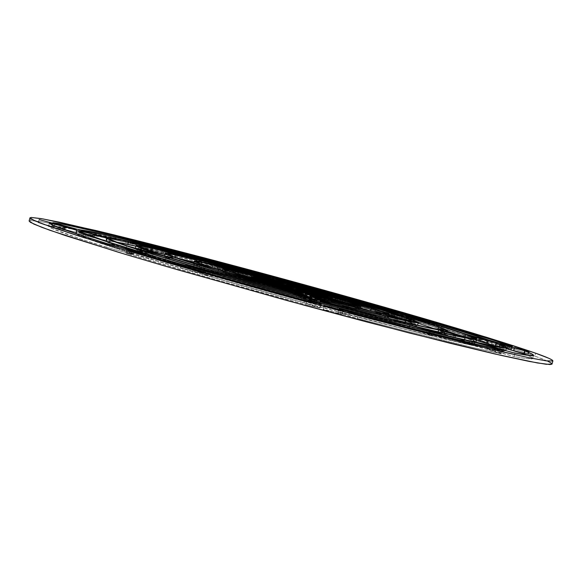 <?xml version="1.0" encoding="UTF-8"?>
<svg xmlns="http://www.w3.org/2000/svg" width="582" height="582" viewBox="0 0 582 582"><rect width="100%" height="100%" fill="white"/><g stroke="black" fill="none" stroke-linecap="round" stroke-linejoin="round"><path stroke-width="0.44" stroke-dasharray="2.91 2.18" d="M432.935 335.661L433.837 332.409L432.935 335.661L413.511 329.841L296.078 299.272L215.362 276.77L202.631 273.926L211.579 276.916L296.907 300.756L405.967 329.405L433.43 335.945L429.276 334.403L430.062 331.587L429.276 334.403L408.979 328.685L409.59 326.473L408.979 328.685C359.909 316.688 284.685 296.565 223.248 278.938L204.966 274.268L205.795 271.219L204.966 274.268L204.158 274.115L205.017 270.957L204.158 274.115L202.609 273.947L211.579 276.916L212.568 273.264L211.579 276.916C283.325 297.54 372.189 321.286 428.57 335.006L432.935 335.661M429.552 331.464L428.57 335.006L429.552 331.464M153.386 252.719L152.506 255.978L152.091 255.985L144.525 254.269L145.384 251.097L144.525 254.269L125.843 249.052L126.73 245.757L125.843 249.052C114.21 245 108.558 242.57 108.878 241.763C109.11 241.224 111.693 241.355 116.626 242.156L110.653 241.443L108.95 241.661L109.511 242.505L127.24 249.511L145.973 254.632L146.86 251.329L145.973 254.632L152.506 255.978L153.379 252.726L152.506 255.971L139.098 250.958L136.181 249.569L135.286 248.732L136.334 248.441M151.094 250.697L151.858 247.845L151.094 250.697L135.955 246.251L144.03 248.463L144.569 246.462L144.03 248.463L145.282 248.82L145.849 246.695L145.282 248.82L150.833 250.704L151.866 247.837M138.632 248.594L150.025 250.566L150.796 247.685L150.025 250.566C140.618 248.66 135.708 248.048 135.293 248.718C135.024 249.445 140.32 251.679 151.189 255.418L151.967 252.523L151.189 255.418L152.506 255.971M394.574 315.902L395.294 313.298L394.574 315.902L327.906 296.391L283.689 284.162L277.025 282.837L388.747 314.687L394.865 316.062L391.111 314.775L391.744 312.476L391.111 314.775C360.062 305.412 324.974 295.401 285.857 284.743L286.417 282.685L285.857 284.743L275.606 282.255L276.406 279.666L275.686 282.321L276.574 279.746L275.846 282.401L286.766 285.66L287.493 282.983L286.766 285.66C319.976 294.71 349.535 303.149 375.426 310.977L390.362 315.095L391.126 312.323L390.362 315.095L394.574 315.902M392.144 312.578L391.38 315.342L392.144 312.578M410.703 320.682L411.474 317.91L410.703 320.682L440.676 330.794L410.703 320.682M444.153 334.112L445.157 331.093L444.328 334.09L446.51 333.857C446.583 333.37 444.633 332.351 440.676 330.794L441.483 327.87L440.676 330.794L446.263 333.45L446.285 334.039L444.415 334.279L467.462 340.921L470.874 341.634L472.788 341.321C472.853 340.688 470.183 339.342 464.785 337.276L464.894 336.883L464.785 337.276L460.718 335.763L472.206 340.615L472.7 341.438L470.874 341.634L471.755 338.498L470.874 341.634L455.342 337.669L456.223 334.505L455.342 337.669L453.785 337.218L454.666 334.061L453.785 337.218L444.153 334.112L445.019 330.991M135.257 244.258L135.977 241.566L135.257 244.258L115.425 238.678L75.362 229.657L52.053 225.671L58.491 227.809L76.606 232.48L97.478 235.906L135.257 244.258L132.136 243.196L132.747 240.904L132.136 243.196L131.183 242.912L131.787 240.679L131.183 242.912L115.425 238.678L115.891 236.947L115.425 238.678C83.175 230.996 62.048 226.66 52.053 225.671L52.831 222.746L51.885 225.685L63.453 229.177L64.267 226.107L63.453 229.177L78.083 232.735L78.89 229.708L78.083 232.735C85.86 233.309 103.989 236.976 132.463 243.72L135.257 244.258L135.977 241.574M133.198 241.013L132.463 243.72L133.198 241.013M487.018 342.813L487.76 340.135L487.018 342.813L465.658 335.618L422.219 322.166L369.228 306.641L354.911 303.077L421.724 322.923L475.85 340.194L487.585 343.089L486.741 342.711L487.476 340.077L486.741 342.711C460.893 333.712 421.724 321.686 369.228 306.641L369.774 304.67L369.228 306.641L355.595 303.069L356.242 300.719L355.595 303.069L354.627 302.931L361 304.961L361.72 302.364L361 304.961C407.72 318.369 441.92 328.895 463.599 336.542L478.018 340.783L478.826 337.873L478.018 340.783L487.018 342.813M480.237 338.251L479.43 341.161L480.237 338.251M187.229 257.899L187.935 255.287L187.229 257.899L169.74 252.901L111.235 239.006L84.877 233.928L80.563 233.622L87.431 235.79L105.386 240.417L115.374 241.632L131.954 244.949L187.237 257.921L185.593 257.309L186.225 254.96L185.593 257.309L184.887 257.084L185.505 254.792L184.887 257.084L169.74 252.901L170.25 251.002L169.74 252.901C124.526 241.61 88.784 233.622 80.614 233.557L81.4 230.596L80.52 233.578L92.356 237.15L93.178 234.08L92.356 237.15L106.695 240.621L107.51 237.587L106.695 240.621C115.047 240.955 140.437 246.412 182.879 256.989L187.229 257.899M183.599 254.327L182.879 256.989L183.599 254.327M353.529 302.327L354.205 299.875L353.529 302.327L267.305 278.32L190.947 258.255L185.498 257.033L189.034 258.241L269.801 279.607L349.455 301.52L353.718 302.436L346.195 300.086L346.756 298.057L346.195 300.086C292.761 285.013 241.006 271.067 190.947 258.255L191.514 256.138L190.947 258.255L185.483 257.04L187.113 257.644L187.826 255.025L187.113 257.644L187.826 257.87L201.779 261.755L202.492 259.121L201.779 261.755C246.302 273.125 292.477 285.566 340.303 299.061L352.75 302.298L353.456 299.73L352.75 302.298L353.529 302.327M353.871 299.81L353.165 302.378L353.871 299.81M134.384 250.58L133.132 254.152L127.829 253.061L128.738 249.685L127.829 253.061L106.717 247.386L107.677 243.793L106.717 247.386C67.716 235.063 48.335 227.991 48.575 226.158L49.419 223.008L48.575 226.158L62.361 229.403L62.47 228.973L62.361 229.403L67.956 230.93L48.837 226.143L52.154 228.515L81.007 239.115L114.116 249.54L129.124 253.359L130.092 249.787L129.124 253.359L133.431 254.123L134.384 250.58L133.431 254.123L90.166 239.733L79.916 235.732L76.184 233.724M203.278 273.46L204.224 269.968L203.278 273.46L143.114 254.981L120.132 247.35L112.712 244.6L104.833 240.839L87.184 235.899L79.21 234.08L80.789 235.448L104.876 244.527L157.409 261.027L192.038 271.067L203.3 273.504L196.389 271.154L197.109 268.491L196.389 271.154C138.669 254.065 108.499 244.105 105.88 241.275L93.789 237.638L93.935 237.107L93.789 237.638L92.225 237.216L92.4 236.561L92.225 237.216L78.985 234.095L79.814 230.989L78.985 234.11C79.952 236.823 113.817 248.092 180.573 267.916L181.548 264.301L180.573 267.916L200.943 273.176L201.918 269.597L200.943 273.176L203.278 273.46M202.732 269.757L201.758 273.336L202.732 269.757M254.079 281.121L254.887 278.16L254.079 281.121L250.682 279.564L254.196 280.015L282.903 286.722L267.436 282.212L237.994 274.915L225.205 272.616L232.203 275.555L254.138 281.186L253.337 280.815L254.094 278.036L253.337 280.815L250.667 279.593C251.802 279.309 260.249 281.208 276.006 285.275L283.187 286.897L283.849 284.045L283.092 286.824L283.645 284.023L282.903 286.722L267.436 282.212L268.004 280.131L267.436 282.212C241.334 275.446 227.227 272.274 225.125 272.689L229.155 274.566L247.75 279.811L248.587 276.734L247.75 279.811L254.079 281.121M249.882 277.061L249.045 280.131L249.882 277.061M347.694 307.114L348.502 304.182L347.694 307.114L334.323 303.084L296.791 293.546L244.789 279.331L286.73 291.742L337.138 304.895L347.912 307.26L339.721 304.604L340.346 302.334L339.721 304.604L338.237 304.182L338.84 301.971L338.237 304.182L324.029 300.436L324.589 298.406L324.029 300.436C311.676 297.671 283.048 289.989 265.879 284.816L250.842 280.706L251.504 278.276L250.842 280.706L249.547 280.386L250.224 277.898L249.547 280.386L244.338 279.316L248.805 280.873L249.663 277.73L248.805 280.873C277.09 289.436 326.153 302.596 345.824 306.918L347.694 307.114M346.683 303.819L345.824 306.918L346.683 303.819M355.02 306.11L355.762 303.411L355.02 306.11L279.207 284.482L234.932 272.98L213.303 268.149L229.825 272.82L282.226 286.038L350.248 305.172L355.238 306.241L351.106 304.83L351.754 302.495L351.106 304.83C310.73 292.651 245.4 275.06 214.256 268.026L212.095 267.655L218.592 269.75L219.378 266.84L218.592 269.75L219.916 270.128L220.709 267.218L219.916 270.128L234.451 273.955L235.244 271.059L234.451 273.955C256.764 278.945 305.906 292.171 335.479 301.112L350.248 305.172L351.033 302.313L350.248 305.172L355.02 306.11M352.132 302.589L351.346 305.441L352.132 302.589M225.241 271.976L226.027 269.088L225.241 271.976L209.898 267.444L198.287 264.89L196.461 265.079L199.284 266.556L212.437 271.147L255.054 283.958L296.194 295.343L301.505 296.449L296.973 294.776L230.407 275.257L222.186 272.027L225.241 271.976L218.694 269.677L200.841 265.254L201.212 263.893L200.841 265.254L196.44 264.977C194.468 266.01 236.227 279.025 288.199 293.248L301.534 296.427L302.247 293.219L301.403 296.318L301.985 293.183L301.163 296.202L288.81 292.426L289.45 290.076L288.81 292.426C251.409 282.19 220.782 272.674 222.113 271.874L225.241 271.976M225.62 269.044L224.812 271.998L225.62 269.044M328.081 300.567L328.808 297.926L328.081 300.567L307.449 294.71L295.591 292.55L312.934 297.613L328.277 300.938L308.824 295.052L309.289 293.35L308.824 295.052L303.018 293.837L303.84 290.847L303.055 293.881L295.22 292.324L296.165 289.378L295.591 292.55L296.427 289.501L295.591 292.55L315.655 298.297L316.499 295.227L315.655 298.297L328.081 300.567M328.874 297.926L328.139 300.596L328.874 297.926M311.217 295.27L311.988 292.455L311.217 295.27L286.14 288.054L264.774 282.779L279.127 287.064L311.355 295.372L303.542 292.87L304.168 290.6L303.542 292.87L269.779 283.79L270.426 281.419L269.779 283.79L264.723 282.728L271.845 285.027L272.652 282.059L271.845 285.027L284.533 288.476L285.34 285.515L284.533 288.476L305.601 294.128L306.408 291.175L305.601 294.128L311.217 295.27M307.783 291.517L306.976 294.47L307.783 291.517M285.638 287.406L298.297 290.513L298.886 288.352L298.297 290.513C328.335 298.879 347.476 304.699 355.726 307.973L356.802 308.853L340.739 304.793L341.554 301.847L340.739 304.793L339.262 304.364L340.099 301.331L339.262 304.364L331.274 301.789L332.133 298.821L331.485 301.702L330.889 301.294L331.704 298.319L330.889 301.294L331.609 301.978L340.739 304.793L356.802 308.853L357.632 305.848L356.802 308.853L355.726 307.973L356.373 305.637L355.726 307.973L342.398 303.375L317.998 296.078L293.226 289.145L286.228 287.457L287.021 287.995L295.896 290.622L296.682 287.741L295.896 290.622L330.889 301.294C326.284 299.41 314.622 295.852 295.896 290.622L285.929 287.588L286.715 284.729L285.733 287.486L286.417 284.562M437.824 330.03L437.97 329.514L437.824 330.03L435.14 329.005L437.824 330.03C441.636 331.529 443.506 332.518 443.433 332.991C444.342 335.297 399.849 325.374 331.434 307.289L387.539 321.642L426.148 330.598L442.757 333.246L443.44 332.955L442.807 332.307L437.824 330.03M332.38 303.833L331.434 307.289L332.38 303.833M391.053 315.808L391.832 313L391.053 315.808L413.533 323.505L388.783 315.007L392.268 315.684L392.915 313.342L392.268 315.684L388.725 314.957L391.053 315.808M416.959 325.112L416.567 325.876L411.503 325.28L387.838 320.26L323.934 304.168C380.424 319.111 418.131 327.579 417.44 325.658L413.533 323.505L414.348 320.566L413.533 323.505L414.631 323.956M413.62 320.631L414.326 318.07L413.62 320.631L333.377 297.184L282.466 283.107L273.984 281.273L406.243 319.001L413.948 320.806L410.252 319.533L410.877 317.263L410.252 319.533C372.349 308.111 329.754 295.969 282.466 283.107L272.587 280.706L273.373 278.167L272.66 280.764L273.525 278.247L272.82 280.844L283.638 284.067L284.351 281.448L283.638 284.067C325.091 295.343 362.142 305.914 394.771 315.771L409.641 319.874L410.397 317.146L409.641 319.874L413.62 320.631M411.387 317.394L410.63 320.115L411.387 317.394M463.956 340.485L464.778 337.516L463.956 340.485L441.803 334.083L397.295 324.189L323.025 305.288L319.416 304.561L320.34 305.201L331.231 308.533L380.533 321.41L432.688 334.163L464.509 340.776L454.593 337.567L455.131 335.61L454.593 337.567L453.029 337.116L453.538 335.276L453.029 337.116L437.737 333.151L438.108 331.82L437.737 333.151C419.673 329.885 383.64 321.155 329.638 306.954L319.292 304.728L320.253 301.214L319.576 304.881L320.544 301.36L319.576 304.881L337.065 310.126L338.04 306.568L337.065 310.126C398.852 326.473 446.831 337.916 463.89 340.732L464.509 340.776L463.956 340.485M464.785 337.516L463.89 340.732L464.785 337.516M383.298 315.379L383.771 313.647L383.298 315.379L371.367 311.144L383.298 315.379L385.597 316.732C383.778 317.634 362.419 312.781 321.504 302.182L374.386 315.131L384.804 316.892L385.495 316.528L383.298 315.379M322.399 298.93L321.504 302.182L322.399 298.93M349.869 305.608L350.67 302.705L349.869 305.608L358.636 308.751L348.174 304.953L352.132 305.754L352.779 303.397L352.132 305.754L348.174 304.946L349.869 305.608M304.211 296.944L312.985 298.915L313.64 296.522L312.985 298.915C342.813 306.656 358.483 310.213 359.989 309.595L358.636 308.751L359.458 305.79L358.636 308.751L359.974 309.515L359.196 309.704L344.093 306.707L306.117 297.227L304.211 296.936L305.31 297.467L313.167 299.897L321.504 302.182L304.597 297.176L305.477 293.954L304.35 297.053L305.092 293.728M276.406 283.376L268.069 281.426L268.826 278.669L268.069 281.426C227.526 270.652 193.624 262.678 193.406 264.17C193.275 264.643 196.636 266.047 203.474 268.397L204.755 268.906L203.416 268.775L197.654 267.414L198.484 264.352L197.654 267.414L179.241 262.264L180.1 259.085L179.241 262.264C171.261 259.499 167.369 257.833 167.543 257.266C167.842 256.742 171.617 257.208 178.87 258.663L168.976 257.062L167.623 257.171L167.929 257.739L169.944 258.772L182.493 263.29L199.008 267.749L199.873 264.57L199.008 267.749L204.769 268.942L205.592 265.807L204.755 268.906L195.748 265.545L193.413 264.148L203.933 265.596L276.319 283.31L238.584 272.965L194.002 261.973L262.824 279.309L263.391 277.228L262.824 279.309L276.152 283.223L276.857 280.64L276.319 283.31L277.047 280.662L276.406 283.376L277.148 280.648M404.948 323.548L405.763 320.595L404.948 323.548L384.011 317.488L355.173 310.868L314.207 300.421L309.318 299.606L320.602 303.113L373.549 316.681L404.279 323.643L396.298 320.842L396.888 318.71L396.298 320.842L394.792 320.406L395.36 318.369L394.792 320.406L379.697 316.47L380.162 314.797L379.697 316.47C367.358 313.974 346.93 308.984 318.427 301.498L309.064 299.475L309.973 296.158L309.318 299.606L310.228 296.289L309.318 299.606L326.226 304.641L327.142 301.287L326.226 304.641C363.219 314.331 389.234 320.667 404.279 323.643L404.948 323.548M405.159 320.486L404.279 323.643L405.159 320.486M175.277 257.637L176.055 254.77L175.277 257.637L165.019 254.501L167.943 255.323L168.445 253.454L167.943 255.323L169.209 255.687L169.762 253.65L169.209 255.687L175.095 257.666L176.062 254.763M167.769 256.429L174.389 257.55L175.167 254.647L174.389 257.55C168.045 256.32 164.75 255.956 164.488 256.458C161.17 257.717 222.644 276.785 296.536 296.82L247.03 283.034L193.711 267.196L170.715 259.514L164.801 256.88L164.633 256.327L166.241 256.262M511.018 349.076L511.76 346.428L511.018 349.076L449.209 329.354L419.258 320.435L406.512 317.299L500.28 346.559L511.673 349.375L510.647 348.938L511.374 346.348L510.647 348.938C489.462 341.656 460.289 332.526 423.129 321.548L423.652 319.649L423.129 321.548L408.448 317.583L409.073 315.32L408.448 317.583L406.287 317.168L410.805 318.667L411.532 316.062L410.805 318.667C444.139 328.532 469.863 336.614 487.978 342.914L502.39 347.134L503.197 344.253L502.39 347.134L511.018 349.076M504.594 344.631L503.786 347.512L504.594 344.631M407.415 317.045L408.084 314.615L407.415 317.045L343.169 298.551L271.961 279.149L401.304 315.713L407.713 317.197L402.257 315.429L402.831 313.356L402.257 315.429L281.455 281.492L281.994 279.527L281.455 281.492L271.925 279.164L272.674 276.734L272.143 279.295L282.423 282.343L283.114 279.833L282.423 282.343L405.567 316.783L406.272 314.215L405.567 316.783L407.415 317.045M406.942 314.367L406.236 316.935L406.942 314.367M500.644 353.412L501.524 350.269L500.644 353.412L479.524 347.17L421.412 333.428L343.831 313.553L338.426 312.745L351.113 316.746L401.427 329.892L473.653 347.694L501.386 353.791L493.645 351.157L494.336 348.683L493.645 351.157L473.857 345.781L474.345 344.049L473.857 345.781C445.543 339.604 403.828 329.274 348.705 314.797L338.084 312.578L339.117 308.838L338.084 312.578L338.426 312.745L339.452 308.998L338.426 312.745L357.341 318.441L358.381 314.658L357.341 318.441C420.902 335.123 468.299 346.814 499.523 353.529L501.32 353.82L500.644 353.412M500.498 350.058L499.523 353.529L500.498 350.058M278.771 283.885L289.494 286.49L290.069 284.394L289.494 286.49C342.754 301.003 396.277 316.87 410.659 322.734L414.26 324.523L414.231 324.938L412.922 325.003L397.193 320.988L398.023 317.983L397.193 320.988L395.687 320.551L396.546 317.459L395.687 320.551L386.921 317.721L387.918 314.767L387.11 317.707L388.623 317.576L386.186 316.157L387.001 313.203L386.186 316.157L388.594 317.452L387.132 317.859L402.417 322.443L412.922 325.003L413.773 321.926L412.922 325.003L414.399 324.8L410.659 322.734L411.045 321.359L410.659 322.734L393.236 316.659L347.476 302.793L289.494 286.49L279.251 283.921L281.295 284.824L289.945 287.312L290.702 284.569L289.945 287.312L350.488 304.532L386.186 316.157C375.928 311.814 333.137 299.083 289.945 287.312L279.025 284.038L279.767 281.317L278.858 283.951L279.513 281.164M513.942 350.488L514.757 347.585L513.942 350.488L528.311 354.438L513.528 350.291L528.318 354.431L513.942 350.488M528.645 351.47L527.867 354.227L528.645 351.47M258.233 275.148L258.903 272.682L258.233 275.148L270.499 278.472L258.233 275.148M271.117 276.021L270.455 278.443L271.117 276.021M44.683 224.652L54.141 226.929L54.97 223.844L54.141 226.929L38.339 222.688L39.154 219.625L38.354 222.739L44.043 224.477M323.214 309.529L324.261 305.71L323.214 309.529L334.301 312.912L342.027 314.564C340.463 313.662 322.741 308.86 323.083 309.428L323.214 309.529C324.545 310.373 342.594 315.277 342.187 314.687L332.839 311.705L323.214 309.529M343.038 310.883L342.027 314.564L343.038 310.883M552.005 364.07C551.962 362.877 546.229 360.222 534.814 356.089L535.622 353.201L534.814 356.089C485.519 338.484 369.723 304.895 262.991 276.094C216.322 263.544 172.745 252.232 132.274 242.148L64.886 226.347L42.399 221.902L30.417 220.556L29.107 221.022L30.417 220.556L31.239 217.457L30.417 220.556L40.274 221.553L58.411 224.979L113.257 237.5L184.138 255.272L262.991 276.094L363.495 303.862L455.677 330.714L514.052 348.96L534.814 356.089L547.982 361.32M319.634 307.638L309.318 304.313L221.989 280.051L146.788 258.059L128.477 253.425L126.33 253.301L130.805 254.8L211.484 278.451L309.144 305.557L320.122 307.98L303.891 302.8L304.59 300.239L303.891 302.8C245.568 286.941 194.759 272.478 151.451 259.419L131.663 254.138L132.42 251.337L131.663 254.138L130.368 253.839L131.146 250.951L130.368 253.839L125.974 253.075L130.805 254.8L131.787 251.148L130.805 254.8C176.746 268.746 241.763 287.312 306.03 304.728L307.078 300.916L306.03 304.728L320.136 307.965L320.915 304.233L319.634 307.638M257.804 276.465L193.617 259.776L139.753 246.935L156.936 251.897L206.05 263.704L265.472 279.142L269.612 279.884L257.804 276.465C210.931 263.952 172.243 254.218 141.753 247.27L142.415 244.811L141.753 247.27L139.753 246.928L145.456 248.769L146.213 245.939L145.456 248.769L146.7 249.125L147.464 246.295L146.7 249.125L161.723 253.061L162.48 250.245L161.723 253.061C187.469 258.881 220.847 267.262 261.856 278.203L270.303 280.211L270.928 277.614L270.23 280.153L270.754 277.592L270.077 280.073L257.804 276.465L258.357 274.442L257.804 276.465M217.559 272.951L193.522 266.811L215.995 273.838L301.01 297.817L306.03 298.726L299.272 296.464L200.754 268.317L201.416 265.872L200.754 268.317L199.4 267.982L200.084 265.465L199.4 267.982L193.5 266.774L196.512 267.887L197.393 264.635L196.512 267.887C221.538 275.693 253.73 284.984 293.088 295.751L294.005 292.39L293.088 295.751L306.183 298.842L306.903 295.54L306.03 298.726L306.627 295.503L305.783 298.595L292.448 294.536L293.102 292.142L292.448 294.536C262.278 286.271 237.31 279.084 217.559 272.951L218.112 270.899L217.559 272.951M408.186 319.765L411.554 320.464L412.194 318.136L411.554 320.464L412.543 320.704L413.169 318.441L412.543 320.704L428.723 325.207L429.181 323.563L428.723 325.207L447.267 331.151L425.158 324.138L408.208 319.758L408.95 317.015M165.353 260.081L147.653 255.185L140.728 253.577L139.505 253.446L140.553 253.927L190.809 269.35L255.76 287.995L311.174 303.113L316.099 303.942L308.496 301.396L224.135 277.781L147.653 255.185L148.315 252.741L147.653 255.185L146.206 254.829L146.89 252.297L146.206 254.829L139.505 253.446L141.899 254.378L142.808 251.009L141.899 254.378C175.684 265.283 239.246 283.747 303.091 301.032L304.066 297.453L303.091 301.032L316.273 304.088L317.015 300.581L316.099 303.942L316.71 300.545L315.815 303.797L300.981 299.279L301.658 296.798L300.981 299.279C247.808 284.874 194.701 269.481 165.353 260.081L165.877 258.139L165.353 260.081M134.056 243.654L259.79 276.014L188.081 256.749L133.678 243.08L130.033 242.316L134.056 243.654L148.796 247.641L149.516 244.978L148.796 247.641C179.554 255.149 213.856 263.959 251.7 274.064L259.827 276.006L260.43 273.518L259.768 275.955L260.285 273.496L259.63 275.883L247.888 272.441L248.419 270.485L247.888 272.441C206.224 261.311 168.154 251.526 133.678 243.08L134.282 240.846L133.678 243.08L130.026 242.323L133.103 243.371L133.824 240.708L133.103 243.371L134.056 243.654L134.74 241.101L134.056 243.654M475.894 342.1L475.894 342.201C475.974 341.707 474.308 340.754 470.889 339.335L476.382 340.448L470.7 339.139L473.071 340.288M496.65 346.465C500.644 348.116 502.601 349.229 502.506 349.811C502.426 351.426 485.672 348.378 452.25 340.666L453.218 337.189L452.25 340.666L431.749 334.992L432.666 331.711L431.749 334.992L430.513 334.599L431.429 331.296L430.513 334.599L426.431 333.086L429.829 333.697L430.615 330.86L429.829 333.697C459.067 340.499 474.381 343.387 475.77 342.354L471.18 342.267L464.88 341.27L426.773 333.304L452.25 340.666L491.484 349.025L501.771 350.146L502.412 349.491L495.558 346.021M254.014 280.684L275.293 287.457L291.742 291.735L274.806 285.995L254.014 280.684L275.293 287.457L276.137 284.372L275.293 287.457L292.681 291.829L293.372 288.796L292.571 291.742L293.102 288.759L292.317 291.611L285.711 289.494L286.351 287.159L285.711 289.494L272.303 285.267L272.812 283.412L272.303 285.267L270.674 284.794L271.183 282.932L270.674 284.794L254.014 280.684L254.836 277.672L254.014 280.684M165.346 254.028L163.367 253.708L165.703 254.545L180.791 258.743L220.44 268.258L270.019 281.091L273.205 281.695L268.666 280.197L195.712 261.231L165.346 254.028L163.36 253.694L169.318 255.614L170.09 252.755L169.318 255.614L170.584 255.978L171.355 253.119L170.584 255.978L185.52 259.892L186.291 257.055L185.52 259.892C205.657 264.432 232.102 271.052 264.846 279.76L273.278 281.753L273.911 279.098L273.205 281.695L273.736 279.076L273.045 281.608L260.3 277.861L260.86 275.817L260.3 277.861C221.626 267.567 189.979 259.623 165.346 254.028L166.016 251.555L165.346 254.028M409.779 320.529L392.268 315.684L393.287 315.931L393.919 313.654L393.287 315.931L409.779 320.529L410.194 319.023L409.779 320.529L418.123 323.192L409.779 320.529M313.865 301.898L323.934 304.168L324.611 301.702L323.934 304.168L314.033 302.029L331.434 307.289L314.302 302.167L315.233 298.748L314.033 302.029L314.797 298.493M360.447 307.922L352.132 305.754L353.223 306.03L353.856 303.753L353.223 306.03L360.447 307.922M311.086 301.389L297.999 298.333L298.952 294.863L297.999 298.333C207.832 273.889 134.122 250.958 138.378 249.532C138.632 249.001 141.688 249.271 147.544 250.333L141.15 249.358L138.778 249.314L138.538 249.86L151.524 255.258L185.389 266.134L218.148 275.897L308.016 300.879L311.064 301.411L309.006 300.494L296.536 296.82L297.206 294.39L296.536 296.82L310.657 301.127L311.523 297.955L310.919 301.258L311.821 297.984L311.086 301.389L312.025 297.969M505.663 350.713C505.751 350.109 503.67 348.938 499.421 347.192L506.238 348.662L499.101 347.032L504.9 349.826L505.671 350.691M527.576 355.326C531.082 356.846 532.785 357.901 532.683 358.483C532.559 359.487 526.346 358.825 514.052 356.504L514.997 353.114L514.052 356.504L495.195 351.477L496.111 348.203L495.195 351.477L493.652 351.011L494.598 347.621L493.652 351.011L486.123 348.458L487.258 348.582L488.102 345.57L487.258 348.582C499.16 350.895 505.285 351.623 505.642 350.764L499.276 350.67L486.29 348.582L514.052 356.504L526.797 358.614L532.348 358.759L531.25 357.122L524.193 353.921M54.141 226.929L38.31 222.695L54.141 226.929M499.421 347.192L500.244 344.238L499.421 347.192M492.758 348.327L492.096 350.691L492.758 348.327M349.426 312.185L348.705 314.797L349.426 312.185M272.82 276.806L272.143 279.295L272.82 276.806M392.61 310.541L391.897 313.116L392.61 310.541M408.418 315.117L407.778 317.43L408.418 315.117M488.778 340.055L487.978 342.914L488.778 340.055M319.089 299.075L318.427 301.498L319.089 299.075M203.474 268.397L204.238 265.596L203.474 268.397M330.329 304.444L329.638 306.954L330.329 304.444M283.027 281.084L282.466 283.107L283.027 281.084M395.527 313.043L394.771 315.771L395.527 313.043M265.574 277.068L264.846 279.76L265.574 277.068M279.913 285.435L279.36 287.479L279.913 285.435M274.282 282.525L273.475 285.493L274.282 282.525M295.525 288.257L294.718 291.218L295.525 288.257M307.929 292.972L307.449 294.71L307.929 292.972M299.839 290.651L299.17 293.11L299.839 290.651M289.094 289.974L288.199 293.248L289.094 289.974M214.94 265.523L214.256 268.026L214.94 265.523M336.265 298.26L335.479 301.112L336.265 298.26M266.476 282.634L265.879 284.816L266.476 282.634M229.985 271.503L229.155 274.566L229.985 271.503M276.799 282.386L276.006 285.275L276.799 282.386M76.184 233.731C78.723 236.008 96.634 242.374 129.924 252.821L130.703 249.925L129.924 252.821L133.431 254.123M188.532 255.243L187.826 257.87L188.532 255.243M341.008 296.485L340.303 299.061L341.008 296.485M94.742 234.502L93.92 237.565L94.742 234.502M355.842 300.581L355.18 302.989L355.842 300.581M464.4 333.661L463.599 336.542L464.4 333.661M470.889 339.335L471.711 336.389L470.889 339.335M252.384 271.547L251.7 274.064L252.384 271.547M65.839 226.529L65.017 229.599L65.839 226.529M376.19 308.213L375.426 310.977L376.19 308.213M262.577 275.57L261.856 278.203L262.577 275.57M152.055 257.179L151.451 259.419L152.055 257.179M428.796 331.274L428.039 334.01L428.796 331.274M223.91 276.494L223.248 278.938L223.91 276.494M434.405 332.438L433.43 335.945M395.629 313.32L394.865 316.062M473.639 338.258L472.788 341.321M488.393 340.208L487.585 343.089M187.95 255.28L187.237 257.921M354.423 299.883L353.718 302.436M204.267 269.946L203.3 273.504M254.974 278.138L254.138 281.186M348.756 304.182L347.912 307.26M356.017 303.411L355.238 306.241M226.078 269.073L225.278 272.02M312.156 292.448L311.355 295.372M357.806 305.768L356.984 308.758M444.284 329.943L443.433 332.991M414.704 318.092L413.948 320.806M465.404 337.56L464.509 340.776M386.426 313.727L385.597 316.732M205.628 265.792L204.769 268.942M406.178 320.617L405.312 323.759M512.473 346.523L511.673 349.375M408.426 314.644L407.713 317.197M502.346 350.349L501.386 353.791M415.235 321.781L414.399 324.8M514.335 347.403L513.528 350.291M258.874 272.66L258.197 275.119M54.992 223.83L54.17 226.922M324.13 305.608L323.083 309.428M343.235 310.868L342.187 314.687M39.132 219.603L38.31 222.695M271.168 276.014L270.499 278.472M529.133 351.535L528.318 354.431M388.623 317.576L389.263 315.262M386.921 317.721L387.765 314.658M499.087 347.01L499.909 344.064M486.123 348.458L487.061 345.104M532.683 358.483L533.556 355.369M337.851 312.389L338.87 308.664M271.925 279.164L272.602 276.683M406.287 317.168L407 314.586M164.597 256.051L164.488 256.458M138.378 249.532L139.2 246.492M308.911 299.352L309.813 296.049M193.726 262.991L193.406 264.17M167.543 257.266L168.365 254.239M348.174 304.946L348.967 302.058M359.989 309.595L360.28 308.54M319.103 304.582L320.071 301.076M272.587 280.706L273.293 278.116M388.725 314.957L389.496 312.163M417.44 325.658L417.556 325.251M163.36 253.694L164.124 250.864M273.278 281.753L274.006 279.091M331.485 301.702L332.257 298.886M331.274 301.789L332.104 298.784M292.681 291.829L293.517 288.781M253.898 280.589L254.72 277.592M264.723 282.728L265.523 279.789M302.989 293.794L303.804 290.811M303.629 291.771L303.055 293.881M295.22 292.324L296.049 289.29M328.488 300.872L329.31 297.889M301.534 296.427L302.422 293.197M222.397 270.819L222.113 271.874M196.44 264.977L197.254 261.973M212.095 267.655L212.874 264.774M244.338 279.316L245.182 276.203M251.264 277.396L250.667 279.593M283.187 286.897L283.972 284.038M225.125 272.689L225.94 269.692M78.985 234.095L79.814 230.981M48.575 226.158L49.419 223.008M185.483 257.04L186.189 254.436M80.52 233.578L81.335 230.537M354.627 302.931L355.34 300.356M470.576 339.153L471.391 336.214M426.431 333.086L427.384 329.659M502.506 349.811L503.379 346.712M259.827 276.006L260.503 273.511M130.026 242.323L130.739 239.675M51.885 225.685L52.693 222.651M139.505 253.446L140.407 250.1M316.273 304.088L317.241 300.559M446.51 333.857L447.085 331.784M275.606 282.255L276.326 279.607M193.5 266.774L194.373 263.544M306.183 298.842L307.092 295.518M108.878 241.763L109.7 238.693M135.395 248.325L135.293 248.718M139.753 246.928L140.502 244.12M270.303 280.211L271.016 277.607M125.974 253.075L126.949 249.452M320.136 307.965L321.169 304.204M202.609 273.947L203.591 270.339"/><path stroke-width="0.87" d="M433.91 332.162L429.552 331.464L433.808 332.409L432.484 331.645L414.471 326.386L321.795 302.364L218.992 273.926L204.078 270.339L212.568 273.264L297.919 297.06L382.01 319.423L429.552 331.464C373.208 317.605 284.343 293.808 212.568 273.264L205.133 270.521L224.215 275.381L223.91 276.494L224.215 275.381C285.675 292.942 360.898 313.101 409.939 325.222L428.999 330.532L428.796 331.274L428.999 330.532L433.91 332.162M136.115 245.662C135.861 246.332 141.179 248.499 152.062 252.173L146.86 251.329L153.037 252.523L139.949 247.808L136.108 245.677L140.015 245.706L150.796 247.685C141.411 245.735 136.515 245.058 136.115 245.662L135.395 248.325M151.858 247.845L129.888 241.697L111.46 238.431L109.772 238.591L110.347 239.384L118.757 242.956L129.99 246.775L146.86 251.329L126.73 245.757C115.076 241.777 109.401 239.42 109.7 238.685C110.26 237.951 116.575 238.86 128.629 241.414L151.858 247.845M395.331 313.16L342.245 297.598L282.343 280.99L276.37 279.593L280.211 280.924L376.19 308.213C350.277 300.443 320.711 292.033 287.493 282.983L276.326 279.607L286.57 282.117C325.694 292.782 360.796 302.756 391.868 312.047L395.331 313.16M411.474 317.91L441.483 327.87L447.1 330.43L447.136 330.969L445.019 331.005L448.562 332.257L471.755 338.498L473.559 338.353L473.05 337.589L465.6 334.359C471.013 336.374 473.69 337.669 473.639 338.251L471.755 338.498L456.223 334.505L445.157 331.093L447.354 330.809C447.413 330.365 445.456 329.383 441.483 327.87L411.474 317.91M464.894 336.883L465.6 334.359L458.98 331.987L427.843 321.977L408.964 317.008L429.487 322.472L465.6 334.359L464.894 336.883M135.977 241.566L116.145 236.001L62.019 224.005L53.078 222.848L74.46 228.755L98.242 233.055L133.198 241.013C104.738 234.182 86.631 230.414 78.89 229.708L52.86 222.637C62.82 223.772 83.917 228.224 116.145 236.001L135.977 241.574M496.148 342.987L495.558 346.021L496.148 342.987L474.235 336.782L471.405 336.236L476.753 339.037L472.067 339.088L427.399 329.674L451.152 336.687L492.401 345.744L502.652 347.003L503.27 346.414L496.148 342.987L495.326 345.926L476.382 340.448L478.906 341.117L479.721 338.2L478.906 341.117L480.325 341.496L481.132 338.586L496.148 342.987M487.818 339.939L480.237 338.251L488.313 340.143L477.917 336.578L438.748 324.276L363.765 302.378L357.21 301.025L422.474 320.209L466.691 334.403L480.237 338.251L464.4 333.661C442.684 326.153 408.455 315.72 361.72 302.364L356.3 300.501L369.934 304.088C422.445 319.082 461.65 330.998 487.541 339.844L487.818 339.939M187.942 255.258L153.954 246.164L101.181 233.855L81.378 230.581L101.457 236.248L132.711 242.127L183.599 254.327C141.179 243.662 115.818 238.082 107.51 237.587L93.178 234.08L81.422 230.516C89.548 230.763 125.254 238.896 170.446 250.282L187.942 255.258M354.234 299.774L267.989 275.803L189.892 255.229L186.866 254.712L196.767 257.608L270.499 277.039L341.008 296.485C293.175 283.019 247.001 270.565 202.492 259.121L187.826 255.025L191.645 255.673C241.69 268.557 293.444 282.517 346.894 297.555L354.234 299.774M76.184 233.724L76.722 230.29C77.893 232.131 95.943 238.467 130.87 249.307L130.703 249.925L130.87 249.307L134.384 250.58L130.092 249.787L134.093 250.602L132.376 249.78L91.054 236.401L80.782 232.494L75.718 229.875L53.515 223.815L49.419 223.008L53.02 225.249L81.938 235.63L109.802 244.44L130.092 249.787L107.677 243.793C68.64 231.614 49.215 224.681 49.419 223.008L63.191 226.289L76.722 230.29L75.886 233.418L67.956 230.93L76.184 233.731M204.238 269.903L131.176 247.474L113.57 241.377L104.52 237.383L85.714 232.233L80.047 230.967L81.647 232.254L105.786 241.137L158.369 257.462L187.113 265.879L202.732 269.757L181.548 264.301C114.749 244.607 80.84 233.498 79.814 230.989L93.047 234.139L106.71 238.169L105.909 241.174L106.71 238.169C109.38 240.832 139.585 250.646 197.342 267.633L204.238 269.903M251.482 276.596L254.974 278.138L252.224 277.629L254.909 278.08L251.497 276.574L255.003 277.068L283.747 284.038L270.71 280.044L227.94 269.757L226.02 269.626L226.682 270.201L229.985 271.503L249.882 277.061L229.985 271.503L225.94 269.684C228.02 269.35 242.112 272.587 268.215 279.382L283.681 283.87L276.799 282.386C261.042 278.298 252.603 276.363 251.482 276.596L251.264 277.396M348.538 304.044L331.223 298.973L305.623 292.564L245.633 276.224L287.603 288.563L346.683 303.819C327.026 299.41 277.963 286.228 249.663 277.73L245.182 276.203L250.384 277.301L266.716 281.732L266.476 282.634L266.716 281.732C283.9 286.868 312.527 294.565 324.872 297.38L348.538 304.044M355.798 303.287L299.046 286.933L243.8 272.223L213.812 264.897L222.622 267.764L282.99 283.223L336.265 298.26C306.67 289.385 257.528 276.137 235.244 271.059L219.378 266.84L212.874 264.774L215.034 265.166L214.94 265.523L215.034 265.166C246.15 272.318 311.472 289.938 351.877 302.022L355.798 303.287M222.928 268.869C221.626 269.575 252.275 278.996 289.683 289.232L289.45 290.076L289.683 289.232L302.422 293.197L289.094 289.974C237.114 275.752 195.319 262.868 197.254 261.965L201.641 262.315L201.212 263.893L201.641 262.315L218.097 266.571L217.37 269.27L218.097 266.571L219.436 266.949L218.694 269.677L219.436 266.949L226.078 269.073L221.982 267.691L204.158 262.868L197.618 261.835L197.276 262.06L198.106 262.606L200.121 263.479L213.296 267.982L266.665 283.74L294.63 291.451L301.52 292.761L235.368 273.496L223.794 269.459L223.059 268.797L225.62 269.044L222.928 268.869L222.397 270.819M303.869 290.891L309.639 292.091L309.289 293.35L309.639 292.091L328.954 297.62L304.793 290.935L296.165 289.378L307.405 292.833L329.31 297.882L316.499 295.227L296.427 289.501L299.992 290.091L299.839 290.651L299.992 290.091L303.869 290.891L303.629 291.771M312.017 292.346L270.572 280.88L266.287 280.124L279.935 284.096L307.783 291.517L265.523 279.789L312.017 292.346M356.54 305.004L357.632 305.848L356.54 305.004L349.113 302.371L318.776 293.241L289.69 285.224L286.468 284.547L287.806 285.129L296.682 287.741C315.415 292.957 327.084 296.485 331.704 298.319L336.629 300.319L357.632 305.848L340.099 301.331L323.868 295.641L286.715 284.729L299.068 287.69L298.886 288.352L299.068 287.69C329.114 296.049 348.269 301.818 356.54 305.004L356.373 305.637L356.54 305.004M438.639 327.099C442.458 328.561 444.342 329.514 444.284 329.943C445.237 332.082 400.787 321.977 332.38 303.833L388.47 318.274L427.043 327.36L443.615 330.161L444.284 329.914L443.644 329.303L438.639 327.099L410.55 317.75L391.671 312.57L389.955 312.374L414.348 320.566L417.985 322.253L417.418 322.814L412.376 322.152L370.61 312.599L317.001 298.842L314.797 298.486L317.277 299.49L332.38 303.833L315.233 298.748L324.858 300.799L324.611 301.702L324.858 300.799C381.341 315.793 419.011 324.407 418.276 322.632L410.441 319.111L389.496 312.156L393.032 312.905L410.55 317.75L410.194 319.023L410.55 317.75L438.639 327.099L437.97 329.514L438.639 327.099M414.369 317.925L350.604 299.264L277.294 278.989L273.373 278.167L278.727 279.877L343.249 297.809L395.527 313.043C362.87 303.258 325.811 292.724 284.351 281.448L273.293 278.116L283.172 280.539L283.027 281.084L283.172 280.539C330.46 293.408 373.069 305.506 410.994 316.848L414.369 317.925M464.843 337.284L442.684 330.911L398.226 320.835L320.071 301.069L335.137 305.79L400.918 322.814L433.626 330.78L464.785 337.516C447.769 334.548 399.827 322.966 338.04 306.568L320.544 301.36L330.591 303.491L330.329 304.444L330.591 303.491C384.586 317.736 420.597 326.56 438.624 329.965L464.843 337.284M384.113 312.425L386.433 313.72C384.644 314.506 363.299 309.573 322.399 298.93L375.252 312.003L385.648 313.851L386.324 313.531L384.113 312.425L369.803 307.529L351.528 302.553L349.193 302.189L360.796 306.518L357.101 306.241L306.998 294.034L305.099 293.721L307.478 294.674L322.399 298.93L305.477 293.954L313.858 295.736L313.64 296.522L313.858 295.736C343.678 303.506 359.334 307.129 360.818 306.598L348.967 302.058L371.367 308.016L370.574 310.883L360.447 307.922L370.574 310.883L371.367 308.016L384.113 312.425L383.771 313.647L384.113 312.425M194.228 261.151C194.104 261.587 197.473 262.955 204.326 265.261L199.873 264.57L205.606 265.756L194.228 261.136L204.719 262.7L277.134 280.662L265.821 277.214L227.911 267.313L197.967 259.899L172.687 254.458L168.438 254.152L168.758 254.676L174.564 257.142L199.873 264.57L180.1 259.085C172.112 256.364 168.198 254.749 168.365 254.239C168.758 252.515 212.605 263.028 263.559 276.61L276.894 280.502L268.826 278.669C228.275 267.873 194.403 259.79 194.228 261.151L193.726 262.991M405.814 320.413L384.869 314.382L309.82 296.042L321.519 299.759L352.416 307.863L405.159 320.486C390.136 317.416 364.128 311.014 327.142 301.287L310.228 296.289L319.322 298.231L319.089 299.075L319.322 298.231C347.825 305.739 368.239 310.781 380.555 313.349L405.814 320.413M165.31 253.425C162.036 254.509 223.568 273.394 297.46 293.444L297.206 294.39L297.46 293.444L312.025 297.962L298.952 294.863C208.778 270.397 134.995 247.692 139.2 246.484C139.556 245.91 143.987 246.492 152.477 248.238L151.706 251.118L165.019 254.501L151.706 251.118L152.477 248.238L168.715 252.457L168.445 253.454L168.715 252.457L169.988 252.821L169.762 253.65L169.988 252.821L176.062 254.763L155.285 248.885L141.95 246.382L139.593 246.288L139.367 246.79L141.375 247.903L152.397 252.035L201.808 267.414L257.622 283.456L304.502 296.333L311.552 297.955L309.937 297.096L232.705 275.301L194.592 263.937L167.652 254.836L165.448 253.308L175.167 254.647C168.838 253.381 165.557 252.966 165.31 253.425L164.597 256.051M511.818 346.225L504.594 344.631L512.356 346.443L494.373 340.463L415.795 316.724L408.76 315.226L455.873 329.419L489.804 340.397L504.594 344.631L488.778 340.055C470.627 333.864 444.881 325.862 411.532 316.062L407 314.586L409.153 315.015L423.834 318.987C461.017 329.892 490.219 338.928 511.447 346.094L511.818 346.225M408.12 314.498L343.846 296.078L280.109 278.487L273.031 276.726L276.246 277.898L398.263 312.134L272.602 276.683L408.12 314.498M501.604 349.978L502.346 350.342L500.498 350.058L502.251 350.255L496.904 348.443L478.273 343.205L422.408 329.856L339.139 308.635L352.154 312.963L402.46 326.16L500.498 350.058C469.303 343.198 421.935 331.398 358.381 314.658L339.452 308.998L349.717 311.115L349.426 312.185L349.717 311.115C404.832 325.651 446.525 336.069 474.81 342.376L493.049 347.287L492.758 348.327L493.049 347.287L501.604 349.978M524.709 350.851L524.193 353.921L524.709 350.851L502.63 344.602L499.923 344.086L505.751 346.777L505.911 347.898L500.178 347.432L487.069 345.09L511.869 352.394L527.714 355.34L533.236 355.595L532.108 354.067L524.709 350.851L523.88 353.798L506.238 348.662L507.184 348.916L507.999 345.992L507.184 348.916L508.595 349.295L509.41 346.37L524.709 350.851M411.474 319.794L415.235 321.773L413.773 321.926L415.09 321.519L411.474 319.794L380.897 309.748L310.141 289.283L282.197 281.703L279.549 281.157L280.961 281.746L290.702 284.569C333.886 296.34 376.707 308.991 387.001 313.203L389.423 314.455L387.976 314.797L392.566 316.295L413.773 321.926L387.918 314.767L389.453 314.564L387.001 313.203L373.746 308.627L337.473 297.693L290.702 284.569L279.513 281.164L290.229 283.798C343.489 298.319 397.048 314.091 411.474 319.794L411.045 321.359L411.474 319.794M514.757 347.585L529.133 351.535L514.757 347.585M258.903 272.682L271.168 276.014L258.903 272.682M39.169 219.589L54.992 223.83L39.169 219.589M324.261 305.71L324.13 305.608C323.774 305.077 341.496 309.893 343.074 310.752L324.261 305.71L343.235 310.868C343.656 311.421 325.6 306.51 324.261 305.71M547.982 361.32L551.219 363.073L551.954 364.172L549.99 364.55L537.339 362.942L495.042 354.009L451.508 343.591L367.431 322.122L303.739 305.099L178.077 269.903L124.854 254.196L65.693 235.666L41.875 227.351L30.46 222.375L29.107 221.015L33.916 224.121L49.957 230.305L117.6 252.006L167.747 266.898L288.272 300.887L409.321 332.984L500.52 355.26L529.336 361.444L546.287 364.296L552.005 364.07L552.893 360.92L547.218 360.993L530.304 357.995L501.524 351.673L410.375 329.179L289.341 296.987L168.78 263.079L78.868 236.052L50.881 226.842L34.796 220.811L29.951 217.85L31.239 217.457L43.184 218.963L96.248 230.596C142.736 241.748 202.187 257.106 263.653 273.664C370.385 302.495 486.232 335.93 535.622 353.201C547.065 357.246 552.82 359.822 552.893 360.913M31.239 217.457L41.067 218.592L59.168 222.142L113.963 234.873L204.035 257.79L304.117 284.685L402.744 312.41L487.963 337.706L535.622 353.201L548.833 358.301L552.085 359.982L552.842 361.007L546.098 360.84L527.372 357.399L475.749 345.562L368.501 318.259L272.296 292.31L179.111 266.069L83.328 237.456L42.777 223.954L31.319 219.13L29.944 217.915L31.239 217.457M152.411 255.847L132.623 250.558L127.203 249.431L129.779 250.522L212.51 274.668L307.078 300.916L321.155 304.219L310.33 300.61L222.986 276.377L152.411 255.847L152.055 257.179L152.411 255.847C195.748 268.811 246.579 283.23 304.903 299.097L321.169 304.204L307.078 300.916C242.803 283.485 177.765 264.985 131.787 251.148L126.949 249.452L131.328 250.26L152.411 255.847M146.213 245.939L270.317 277.287L209.578 261.02L153.786 247.117L140.713 244.12L146.213 245.939L140.502 244.12L142.503 244.484C172.963 251.54 211.637 261.347 258.51 273.889L258.357 274.442L258.51 273.889L270.79 277.476L262.577 275.57C221.575 264.606 188.204 256.167 162.48 250.245L146.213 245.939M200.266 264.788L194.526 263.522L195.858 264.148L216.89 270.535L294.005 292.39L306.605 295.503L300.174 293.175L212.706 268.084L200.266 264.788L218.425 269.757L218.112 270.899L218.425 269.757C238.198 275.824 263.173 282.99 293.35 291.247L307.092 295.518L294.005 292.39C254.647 281.615 222.44 272.361 197.393 264.635L194.373 263.544L200.266 264.788L200.084 265.465L200.266 264.788M147.101 251.519L140.735 250.093L142.808 251.009L191.754 265.85L280.291 290.956L312.156 299.548L317.226 300.574L311.625 298.559L225.074 274.34L158.115 254.399L147.101 251.519L166.248 256.764L165.877 258.139L166.248 256.764C195.625 266.054 248.761 281.382 301.934 295.794L317.241 300.559L304.066 297.453C240.228 280.153 176.637 261.776 142.808 251.009L140.407 250.1L147.101 251.519L146.89 252.297L147.101 251.519M252.384 271.547L260.474 273.518L252.632 271.081L218.206 261.915L134.384 240.453L130.877 239.762L138.109 241.952L252.384 271.547L149.516 244.978L134.769 240.992L130.739 239.675L134.384 240.453C168.845 248.98 206.901 258.815 248.558 269.975L260.307 273.394L252.384 271.547M293.401 288.687L259.485 278.596L254.821 277.57L257.215 278.596L276.137 284.372L293.401 288.687L276.137 284.372L254.72 277.585L280.175 284.482L279.913 285.435L280.175 284.482L293.401 288.687M171.355 253.119L273.278 278.756L220.745 264.665L175.247 253.345L164.313 250.857L171.355 253.119L166.103 251.213C190.714 256.902 222.353 264.905 261.02 275.228L273.773 278.953L265.574 277.068C232.836 268.338 206.406 261.667 186.291 257.055L171.355 253.119M136.334 248.441L138.632 248.594M135.955 246.251L116.626 242.156L127.865 244.273L128.629 241.414L127.865 244.273L135.955 246.251M460.718 335.763L447.267 331.151L460.718 335.763M473.071 340.288L475.894 342.1M475.894 342.201L476.753 339.131C476.614 340.441 461.286 337.487 430.775 330.285L430.615 330.86L430.775 330.285L427.392 329.652L432.717 331.522L453.218 337.189C486.61 345.024 503.335 348.196 503.379 346.712C503.445 346.13 501.117 344.922 496.381 343.074L495.558 346.021L480.325 341.496L481.132 338.586L471.711 336.389C475.145 337.764 476.825 338.68 476.753 339.131M414.631 323.956L416.959 325.112M435.14 329.005L418.123 323.192L435.14 329.005M371.367 311.144L370.574 310.883L371.367 311.144M194.002 261.973L178.87 258.663L194.002 261.973M151.706 251.118L147.544 250.333L151.706 251.118M166.241 256.262L167.769 256.429M505.671 350.691L506.529 347.629M524.193 353.921L508.595 349.295L509.41 346.37L500.244 344.238C504.514 345.934 506.609 347.061 506.529 347.614C506.427 348.473 500.316 347.68 488.189 345.242L496.148 348.08L514.997 353.114C527.277 355.522 533.461 356.271 533.563 355.355C533.629 354.656 530.784 353.194 525.022 350.968L524.193 353.921L527.576 355.326M44.043 224.477L44.683 224.652M290.069 284.394L290.229 283.798L290.069 284.394M474.345 344.049L474.81 342.376L474.345 344.049M494.336 348.683L494.598 347.745L494.336 348.683M402.831 313.356L402.962 312.898L402.831 313.356M281.994 279.527L282.125 279.033L281.994 279.527M423.652 319.649L423.834 318.987L423.652 319.649M396.888 318.71L397.157 317.736L396.888 318.71M395.36 318.369L395.651 317.299L395.36 318.369M380.162 314.797L380.555 313.349L380.162 314.797M263.391 277.228L263.559 276.61L263.391 277.228M353.856 303.753L354.016 303.171L353.856 303.753M352.779 303.397L352.918 302.895L352.779 303.397M455.131 335.61L455.473 334.395L455.131 335.61M453.538 335.276L453.909 333.952L453.538 335.276M438.108 331.82L438.624 329.965L438.108 331.82M410.877 317.263L410.994 316.848L410.877 317.263M393.919 313.654L394.05 313.16L393.919 313.654M392.915 313.342L393.032 312.905L392.915 313.342M260.86 275.817L261.02 275.228L260.86 275.817M286.351 287.159L286.54 286.475L286.351 287.159M272.812 283.412L273.118 282.292L272.812 283.412M271.183 282.932L271.481 281.826L271.183 282.932M304.168 290.6L304.335 289.974L304.168 290.6M270.426 281.419L270.572 280.88L270.426 281.419M308.264 291.749L307.929 292.972L308.264 291.749M351.754 302.495L351.877 302.022L351.754 302.495M340.346 302.334L340.557 301.563L340.346 302.334M338.84 301.971L339.073 301.134L338.84 301.971M324.589 298.406L324.872 297.38L324.589 298.406M251.504 278.276L251.679 277.629L251.504 278.276M250.224 277.898L250.384 277.301L250.224 277.898M268.004 280.131L268.215 279.382L268.004 280.131M197.109 268.491L197.342 267.633L197.109 268.491M93.935 237.107L94.611 234.561L93.935 237.107M92.4 236.561L93.047 234.139L92.4 236.561M64.027 229.541L64.777 226.718L64.027 229.541M62.47 228.973L63.191 226.289L62.47 228.973M346.756 298.057L346.894 297.555L346.756 298.057M191.514 256.138L191.645 255.673L191.514 256.138M170.25 251.002L170.446 250.282L170.25 251.002M369.774 304.67L369.934 304.088L369.774 304.67M496.65 346.465L495.558 346.021M248.419 270.485L248.558 269.975L248.419 270.485M134.282 240.846L134.384 240.453L134.282 240.846M132.747 240.904L132.849 240.519L132.747 240.904M131.787 240.679L131.903 240.242L131.787 240.679M115.891 236.947L116.145 236.001L115.891 236.947M148.315 252.741L148.541 251.875L148.315 252.741M301.658 296.798L301.934 295.794L301.658 296.798M429.181 323.563L429.487 322.472L429.181 323.563M413.169 318.441L413.3 317.976L413.169 318.441M412.194 318.136L412.311 317.728L412.194 318.136M391.744 312.476L391.868 312.047L391.744 312.476M286.417 282.685L286.57 282.117L286.417 282.685M201.416 265.872L201.619 265.13L201.416 265.872M293.102 292.142L293.35 291.247L293.102 292.142M145.849 246.695L146.046 245.982L145.849 246.695M144.569 246.462L144.794 245.626L144.569 246.462M304.59 300.239L304.903 299.097L304.59 300.239M132.42 251.337L132.623 250.558L132.42 251.337M131.146 250.951L131.328 250.26L131.146 250.951M409.59 326.473L409.939 325.222L409.59 326.473M205.795 271.219L205.941 270.681L205.795 271.219M205.017 270.957L205.133 270.521L205.017 270.957M430.062 331.587L430.243 330.925L430.062 331.587M29.107 221.022L29.951 217.857M389.263 315.262L389.453 314.571M360.28 308.54L360.818 306.598M417.556 325.251L418.276 322.646M447.085 331.784L447.354 330.816"/></g></svg>

